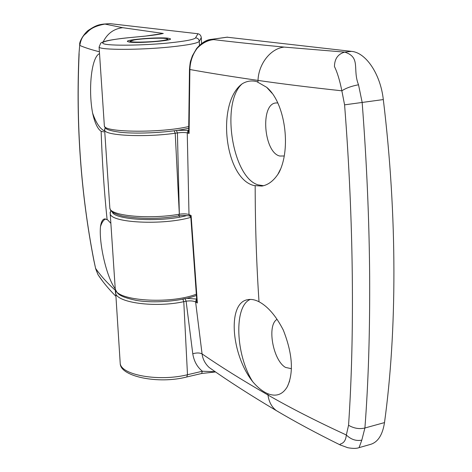 <?xml version="1.0" encoding="UTF-8"?>
<svg xmlns="http://www.w3.org/2000/svg" width="472" height="472" viewBox="0 0 472 472"><rect width="100%" height="100%" fill="white"/><g stroke="black" fill="none" stroke-linecap="round" stroke-linejoin="round"><path stroke-width="0.71" d="M291.425 368.691L285.566 367.434C272.94 360.502 266.68 324.966 277.082 319.349M284.156 155.99L279.796 156.031C263.795 152.568 260.001 104.17 275.807 102.961L277.766 102.949M252.709 381.695C231.079 354.389 227.179 302.865 247.623 299.702C251.098 298.988 254.898 299.673 259.016 301.755C267.943 306.54 276.031 315.963 283.277 330.022C292.457 353.357 293.838 372.202 287.407 386.562C282.728 394.598 276.203 396.976 267.819 393.707L266.721 393.223C261.978 390.952 257.305 387.111 252.709 381.695C235.522 354.785 233.717 305.956 250.296 299.425M256.75 81.615L266.68 87.308C284.946 102.347 291.584 148.326 278.934 172.705C274.096 180.487 268.415 184.941 261.883 186.068L254.019 185.549C224.731 178.788 215.94 102.831 242.201 83.798C246.785 81.019 251.635 80.293 256.75 81.615M263.547 185.714L258.131 184.882C232.371 177.596 220.507 102.518 242.201 83.798M284.238 47.1C270.786 48.339 258.573 63.726 258.007 80.417C231.451 76.564 208.742 72.93 189.874 69.514L189.473 69.437L188.682 130.585L189.077 133.44L189.874 69.514C190.204 61.378 192.647 54.292 197.196 48.262C202.346 43.023 207.881 40.149 213.804 39.63C233.363 42.008 256.839 44.498 284.238 47.1L344.725 52.115C361.151 57.33 352.289 69.231 358.519 84.777L362.154 102.383C366.726 161.984 369.228 219.958 369.659 276.309C369.948 332.4 368.366 382.963 364.909 427.998L361.806 440.128L359.086 447.633L370.715 444.335C378.007 442.028 382.609 434.783 384.503 422.593C396.958 331.993 397.53 216.937 383.311 99.562C380.467 73.927 365.829 52.486 351.498 51.371L227.132 37.205M196.641 299.053L186.818 298.345M188.682 130.343L177.478 130.337M190.198 216.288L191.113 215.515L190.812 217.031L196.753 300.233L197.361 303.006L191.113 215.515L188.995 214.571C186.641 213.763 183.425 213.645 179.342 214.217C149.854 219.498 110.967 215.964 109.87 208.447L109.77 206.954M190.104 216.253L190.835 217.48M185.195 298.723L186.11 301.207C190.122 300.617 193.29 300.865 195.609 301.956L196.446 299.059M279.341 412.38L276.427 410.664C271.742 407.141 268.928 401.926 267.984 395.017C242.407 380.267 220.436 366.567 202.069 353.911C202.759 359.186 205.125 363.711 209.167 367.493L212.382 369.747M215.226 371.724L202.382 371.24L201.609 373.494L186.747 376.986L187.49 374.727L183.779 301.685L182.882 299.213M340.831 445.255L339.94 444.819C339.616 443.114 345.339 444.907 346.33 435.001C316.275 421.13 290.162 407.802 267.984 395.017L267.819 393.707M361.806 440.128C356.171 441.231 351.015 439.521 346.33 435.001L348.56 425.26C353.906 428.393 359.351 429.308 364.909 427.998L384.503 422.593M383.311 99.562L344.584 104.849C353.752 222.206 354.631 335.899 348.56 425.26M358.519 84.777C351.575 86.069 346.017 88.081 341.858 90.807L344.584 104.849M351.498 51.371L344.725 52.115C338.017 53.95 334.595 58.758 334.447 66.546C337.25 72.175 339.722 80.264 341.858 90.807C309.461 87.296 281.513 83.833 258.007 80.417L257.924 81.98M210.913 39.459L211.58 39.359C206.134 40.149 201.343 43.117 197.196 48.262L196.564 48.569L192.381 55.82L190.776 60.516C190.328 61.384 189.892 64.357 189.473 69.437L189.478 69.413M176.41 130.496L177.419 132.933C181.596 132.378 184.871 132.367 187.248 132.897L188.275 130.378L188.682 130.355M120.077 361.351L120.23 363.647C121.599 375.175 159.229 381.813 187.49 374.727L202.382 371.24C197.154 366.992 193.951 361.163 192.771 353.752C196.665 352.655 199.768 352.708 202.069 353.911L195.609 301.956L197.361 303.006L196.128 300.245L196.712 299.82M188.682 130.537L187.956 131.175L189.077 133.44L187.248 132.897L188.995 214.571L189.903 216.152C189.744 215.763 182.157 214.996 178.752 215.91L179.33 214.223L175.212 133.234L174.221 130.803M164.097 40.267C154.527 42.138 128.956 42.804 130.296 41.176L134.066 40.002C143.01 38.344 165.448 37.559 167.336 38.863C168.061 39.264 166.982 39.731 164.097 40.267M168.345 38.25C159.465 36.881 124.98 39.613 127.475 41.512L129.204 42.049C137.405 43.53 173.265 40.704 170.392 38.828L168.345 38.25M104.701 131.045C100.088 129.009 96.058 123.015 92.606 113.073C88.134 89.615 91.373 56.864 99.533 53.655M115.192 288.823C106.513 277.046 98.902 243.528 100.471 226.702C101.704 222.619 103.433 220.029 105.651 218.919M100.471 226.702C101.15 221.934 102.524 219.332 104.607 218.896L107.551 219.804L110.861 223.315M103.279 24.119L109.864 23.635L197.963 33.748L195.52 37.902C193.98 39.565 185.148 41.241 169.023 42.922C156.556 44.35 120.254 46.35 105.799 44.315C94.229 42.067 117.493 38.639 130.325 37.553L145.5 36.108C153.323 35.252 159.247 34.373 163.277 33.465L161.589 33.748M199.461 45.341L199.284 41.359L201.278 37.612C200.978 35.477 199.868 34.191 197.963 33.748M201.278 37.612L201.538 43.56M112.301 211.963C113.811 219.799 160.645 222.666 186.853 215.58M159.748 34.096L163.277 33.465L122.679 27.683L104.955 24.072C89.031 27.063 88.134 32.468 85.196 34.149C82.506 36.291 80.712 40.049 79.821 45.436C84.429 47.501 90.954 49.619 99.409 51.784M79.809 44.144L79.739 44.704C78.853 41.459 85.414 31.76 89.037 29.901C95.84 25.405 98.666 24.691 103.651 24.084L109.864 23.635M79.739 44.704L79.019 53.413C75.856 123.935 80.777 192.818 93.775 260.06L93.845 260.107C80.865 193.148 75.957 124.354 79.125 53.719M79.03 53.153L79.739 44.71M93.763 259.989L95.633 268.603L93.845 260.107M95.674 268.774L97.993 274.657L95.663 268.462C100.418 275.436 107.014 282.763 115.451 290.445M102.849 281.471L97.993 274.657M103.769 131.906L101.132 131.293C97.592 128.921 94.754 122.85 92.606 113.073M185.071 298.628L182.741 299.1M227.575 37.146L211.58 39.359L213.804 39.63M176.351 130.473L174.144 130.773M178.493 215.875L179.342 214.217L177.419 132.933L175.212 133.234C145.128 137.535 105.604 135.67 104.654 130.296L104.572 129.245M115.374 291.094L115.51 292.964C116.755 302.711 154.963 307.968 183.779 301.685L186.11 301.207L192.771 353.752M259.016 301.755C256.508 264.391 255.228 225.758 255.175 185.85M195.52 37.902C197.709 38.02 198.966 39.17 199.284 41.359C197.75 43.212 188.269 45.064 170.823 46.911C140.084 50.126 99.899 50.109 99.096 47.106L100.695 43.194C102.212 42.391 100.17 42.757 106.513 40.911C111.398 39.79 119.292 38.669 130.195 37.548L130.325 37.553M130.071 37.577L145.376 36.102L161.784 33.713M110.118 212.347L110.23 213.828C111.079 222.89 163.094 225.48 190.824 217.368M188.676 126.537C161.2 133.057 104.961 132.561 104.371 126.107L104.3 125.056M122.679 27.683C113.882 28.751 107.38 33.483 103.179 41.872M196.187 294.233C169.737 304.57 116.236 300.794 115.256 289.082L115.127 287.165M101.132 131.293C102.153 161.436 104.141 190.841 107.091 219.504M115.54 290.032L120.23 363.647C120.519 376.597 158.415 384.367 186.747 376.986M289.655 380.945L287.401 386.556M272.043 93.261L266.68 87.308M280.38 169.383L277.849 174.404M178.746 215.916L178.752 215.91C159.524 219.15 140.744 219.185 122.413 216.028C108.442 212.205 110.944 209.362 109.87 208.447L104.654 130.296L105.103 127.611M339.94 444.819C316.151 433.072 294.982 421.685 276.427 410.664C250.496 395.282 228.076 380.892 209.167 367.493L212.347 369.723M215.551 371.948L201.609 373.494M359.074 447.639C356.584 448.618 352.796 448.636 347.705 447.698L339.952 444.831M227.357 37.146L211.273 39.371C206.429 39.736 201.526 42.799 196.564 48.563M130.296 41.176L129.493 42.085M179.454 217.108L179.389 215.816M167.566 39.064L168.457 39.872M110.719 210.317L110.23 213.828L115.256 289.082C117.345 292.97 117.044 296.209 135.895 300.322C154.073 303.673 182.328 301.018 196.305 295.472M188.676 128.242C171.177 132.443 137.783 134.314 119.912 132.225C102.819 129.794 105.769 127.511 104.371 126.107L99.096 47.106M115.723 296.097C108.619 288.958 102.713 281.813 97.999 274.669M161.335 33.801L161.69 33.73"/></g></svg>
